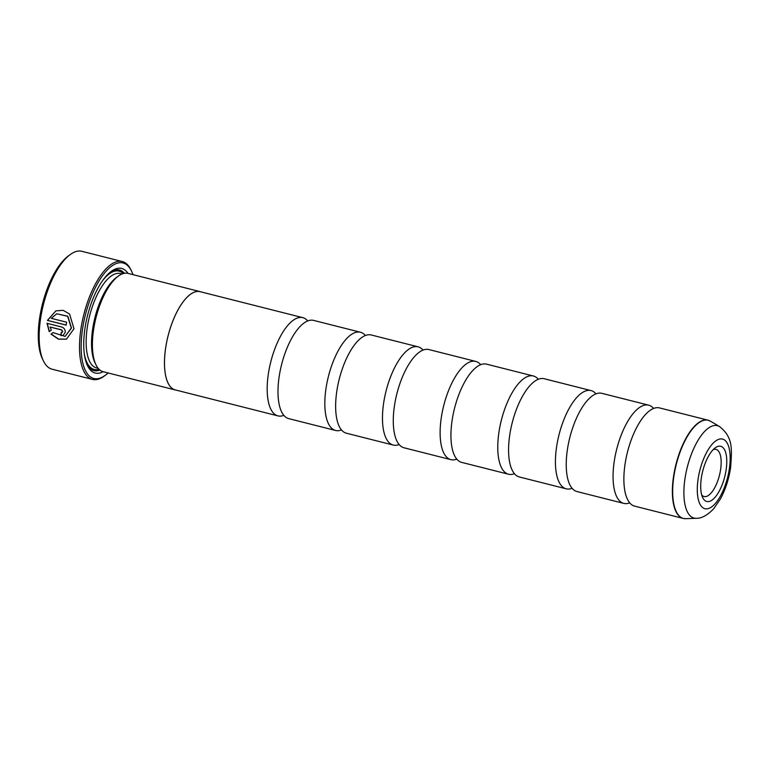 <?xml version="1.0" encoding="UTF-8"?>
<svg xmlns="http://www.w3.org/2000/svg" width="770" height="770" viewBox="0 0 770 770"><rect width="100%" height="100%" fill="white"/><g stroke="black" fill="none" stroke-linecap="round" stroke-linejoin="round"><path stroke-width="1.16" d="M283.841 415.357A50.666 20.213 -75.8 0 1 277.951 415.887A50.666 20.213 -75.8 0 1 268.181 375.096A50.666 20.213 -75.8 0 1 302.803 317.654A50.666 20.213 -75.8 0 1 307.731 320.926M341.485 429.939A50.666 20.213 -75.8 0 1 335.595 430.478A50.666 20.213 -75.8 0 1 325.825 389.678A50.666 20.213 -75.8 0 1 360.456 332.245A50.666 20.213 -75.8 0 1 365.375 335.518M456.783 459.113A50.666 20.213 -75.8 0 1 450.893 459.651A50.666 20.213 -75.8 0 1 441.123 418.851A50.666 20.213 -75.8 0 1 475.744 361.419A50.666 20.213 -75.8 0 1 480.673 364.691M514.427 473.694A50.666 20.213 -75.8 0 1 508.547 474.233A50.666 20.213 -75.8 0 1 498.768 433.433A50.666 20.213 -75.8 0 1 533.398 376.001A50.666 20.213 -75.8 0 1 538.317 379.273M572.081 488.286A50.666 20.213 -75.8 0 1 566.191 488.815A50.666 20.213 -75.8 0 1 556.421 448.025A50.666 20.213 -75.8 0 1 591.042 390.583A50.666 20.213 -75.8 0 1 595.97 393.855M629.725 502.868A50.666 20.213 -75.8 0 1 623.835 503.407A50.666 20.213 -75.8 0 1 614.065 462.606A50.666 20.213 -75.8 0 1 648.696 405.174A50.666 20.213 -75.8 0 1 653.615 408.447M399.13 444.521A50.666 20.213 -75.8 0 1 393.249 445.06A50.666 20.213 -75.8 0 1 383.47 404.26A50.666 20.213 -75.8 0 1 418.1 346.827A50.666 20.213 -75.8 0 1 423.019 350.1M277.951 415.887L175.262 389.909A50.666 20.213 -75.8 0 1 165.492 349.108A50.666 20.213 -75.8 0 1 200.123 291.676L302.803 317.654M176.051 390.111A50.705 20.232 -75.8 0 1 175.252 389.947A50.705 20.232 -75.8 0 1 165.473 349.118A50.705 20.232 -75.8 0 1 200.133 291.637A50.705 20.232 -75.8 0 1 200.903 291.878M175.252 389.947L103.199 371.717A50.705 20.232 -75.8 0 1 95.904 364.662A50.705 20.232 -75.8 0 1 93.411 330.888A50.705 20.232 -75.8 0 1 118.301 276.141A50.705 20.232 -75.8 0 1 128.07 273.408L200.133 291.637M95.904 364.662L94.883 362.526A48.674 19.423 -75.8 0 1 92.496 330.099A48.674 19.423 -75.8 0 1 116.386 277.547L118.301 276.141M103.113 371.698A53.948 21.521 -75.8 0 1 87.434 365.529A53.948 21.521 -75.8 0 1 84.787 329.599A53.948 21.521 -75.8 0 1 111.265 271.348A53.948 21.521 -75.8 0 1 127.984 273.389M99.927 370.062A51.917 20.713 -75.8 0 1 86.933 364.412M132.96 274.649A59.579 23.774 104.2 0 0 131.612 271.271A59.579 23.774 104.2 0 0 104.884 272.647A59.579 23.774 104.2 0 0 82.323 330.522A59.579 23.774 104.2 0 0 105.298 375.279A59.579 23.774 104.2 0 0 108.089 372.959M105.298 375.279L104.152 376.126A60.801 24.255 -75.8 0 1 92.429 379.408A60.801 24.255 -75.8 0 1 80.706 330.445A60.801 24.255 -75.8 0 1 122.257 261.531A60.801 24.255 -75.8 0 1 131.006 269.991L131.612 271.271M122.257 261.531L81.899 251.318A60.801 24.255 104.2 0 0 70.186 254.6A60.801 24.255 104.2 0 0 40.348 320.233A60.801 24.255 104.2 0 0 43.332 360.735A60.801 24.255 104.2 0 0 52.081 369.196L92.429 379.408M71.321 327.953L65.19 336.403L53.043 332.611L51.013 334.132L58.472 339.166L66.47 339.156L73.987 328.742L69.55 314.006L63.188 310.349L55.892 310.859L47.432 320.397L66.162 325.132A60.801 24.255 -75.8 0 1 66.634 322.207L51.301 318.337L56.73 313.775L67.654 316.287L71.321 327.953M66.172 325.027L47.432 320.397M47.605 320.33L55.892 310.859M65.19 336.403L71.485 328.001L67.827 316.22L56.73 313.775M65.267 332.342C65.306 329.685 64.131 327.905 61.725 327.019L47.028 323.304L49.232 331.658L51.301 330.128L50.089 327.038L61.388 329.897L62.582 331.668L61.119 332.746A60.801 24.255 104.2 0 0 60.907 335.576L63.053 335.489L65.267 332.342M61.292 332.688L62.765 331.601L61.562 329.829L50.089 327.038M62.014 332.65L61.119 332.746M43.332 360.735L42.321 358.599A58.77 23.447 -75.8 0 1 39.434 319.444A58.77 23.447 -75.8 0 1 68.28 255.996L70.186 254.6M66.557 339.118L58.607 339.089L51.186 334.065L53.217 332.544M335.595 430.478L288.76 418.63A50.666 20.213 -75.8 0 1 280.396 408.918A50.666 20.213 -75.8 0 1 278.99 377.829A50.666 20.213 -75.8 0 1 301.638 324.959A50.666 20.213 -75.8 0 1 313.611 320.397L360.456 332.245M393.249 445.06L346.404 433.212A50.666 20.213 -75.8 0 1 338.04 423.5A50.666 20.213 -75.8 0 1 336.634 392.411A50.666 20.213 -75.8 0 1 359.282 339.541A50.666 20.213 -75.8 0 1 371.265 334.979L418.1 346.827M450.893 459.651L404.058 447.793A50.666 20.213 -75.8 0 1 395.684 438.082A50.666 20.213 -75.8 0 1 394.279 407.003A50.666 20.213 -75.8 0 1 416.926 354.133A50.666 20.213 -75.8 0 1 428.909 349.561L475.744 361.419M508.547 474.233L461.702 462.385A50.666 20.213 -75.8 0 1 453.338 452.673A50.666 20.213 -75.8 0 1 451.932 421.585A50.666 20.213 -75.8 0 1 474.58 368.714A50.666 20.213 -75.8 0 1 486.553 364.152L533.398 376.001M566.191 488.815L519.355 476.967A50.666 20.213 -75.8 0 1 510.982 467.255A50.666 20.213 -75.8 0 1 509.576 436.167A50.666 20.213 -75.8 0 1 532.224 383.296A50.666 20.213 -75.8 0 1 544.207 378.734L591.042 390.583M623.835 503.407L577 491.558A50.666 20.213 -75.8 0 1 568.635 481.847A50.666 20.213 -75.8 0 1 567.23 450.758A50.666 20.213 -75.8 0 1 589.878 397.888A50.666 20.213 -75.8 0 1 601.851 393.326L648.696 405.174M684.434 518.624A50.666 20.213 -75.8 0 1 683.144 518.412L634.644 506.14A50.666 20.213 -75.8 0 1 626.279 496.429A50.666 20.213 -75.8 0 1 624.874 465.34A50.666 20.213 -75.8 0 1 647.522 412.47A50.666 20.213 -75.8 0 1 659.505 407.908L708.005 420.179A50.666 20.213 -75.8 0 1 709.237 420.603M701.258 478.565A28.471 11.358 104.2 0 0 702.654 497.526A28.471 11.358 104.2 0 0 715.426 496.871A28.471 11.358 104.2 0 0 726.206 469.219A28.471 11.358 104.2 0 0 715.224 447.822A28.471 11.358 104.2 0 0 701.258 478.565M701.711 494.956A24.322 9.702 104.2 0 0 704.069 496.534A24.322 9.702 104.2 0 0 720.691 468.959A24.322 9.702 104.2 0 0 716.004 449.382A24.322 9.702 104.2 0 0 713.174 449.642M63.13 335.46L61.09 335.508A60.801 24.255 -75.8 0 1 61.282 332.784M49.415 331.591L47.201 323.236M110.293 272.099A51.917 20.713 -75.8 0 1 124.403 273.302M98.204 368.368L96.481 367.925A48.674 19.423 -75.8 0 1 87.097 328.732A48.674 19.423 -75.8 0 1 120.37 273.552L122.084 273.985M99.022 369.263A50.705 20.232 -75.8 0 1 84.228 353.324M685.8 518.682L683.144 518.412A50.666 20.213 -75.8 0 1 673.375 477.612A50.666 20.213 -75.8 0 1 708.005 420.179L710.469 421.2A50.618 20.193 104.2 0 0 673.673 477.679A50.618 20.193 104.2 0 0 685.8 518.682L696.263 518.287A47.644 19.009 -75.8 0 1 684.838 479.681A47.644 19.009 -75.8 0 1 719.478 426.532L710.469 421.2M729.46 467.996A35.901 14.322 104.2 0 0 718.516 439.4A35.901 14.322 104.2 0 0 697.995 479.787A35.901 14.322 104.2 0 0 708.949 508.373A35.901 14.322 104.2 0 0 729.46 467.996M102.641 280.569A50.705 20.232 -75.8 0 1 123.229 273.581M719.478 426.532C733.762 437.735 731.635 450.142 730.701 466.928C728.988 478.748 725.523 489.499 720.287 499.172L713.607 508.845C707.341 515.322 701.566 518.47 696.263 518.287"/></g></svg>
